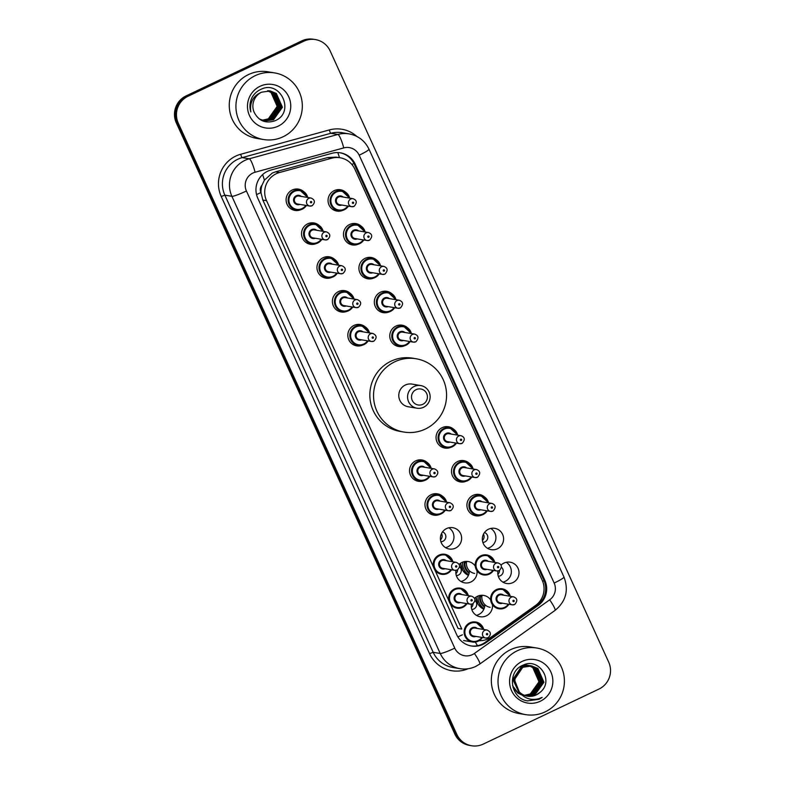 <?xml version="1.0" encoding="UTF-8"?>
<svg xmlns="http://www.w3.org/2000/svg" width="785" height="785" viewBox="0 0 785 785"><rect width="100%" height="100%" fill="white"/><g stroke="black" fill="none" stroke-linecap="round" stroke-linejoin="round"><path stroke-width="1.18" d="M358.137 244.233A10.804 10.617 -80.6 0 1 343.565 235.755A10.804 10.617 -80.6 0 1 361.149 226.149M373.572 278.096A10.804 10.617 -80.6 0 1 359 269.618A10.804 10.617 -80.6 0 1 376.574 260.012M388.997 311.949A10.804 10.617 -80.6 0 1 374.425 303.481A10.804 10.617 -80.6 0 1 392.009 293.865M404.432 345.812A10.804 10.617 -80.6 0 1 389.86 337.334A10.804 10.617 -80.6 0 1 407.435 327.728M450.718 447.381A10.804 10.617 -80.6 0 1 436.146 438.913A10.804 10.617 -80.6 0 1 453.72 429.297M466.153 481.244A10.804 10.617 -80.6 0 1 451.581 472.766A10.804 10.617 -80.6 0 1 469.155 463.16M481.578 515.097A10.804 10.617 -80.6 0 1 467.006 506.629A10.804 10.617 -80.6 0 1 484.58 497.013M490.782 528.442A10.804 10.617 -80.6 0 1 487.485 548.273M488.505 529.218A10.804 10.617 -80.6 0 1 503.499 537.509A10.804 10.617 -80.6 0 1 491.194 549.657A10.804 10.617 -80.6 0 1 488.505 529.218M506.207 562.295A10.804 10.617 -80.6 0 1 502.91 582.136M501.075 565.072A10.804 10.617 -80.6 0 1 518.924 571.362A10.804 10.617 -80.6 0 1 506.629 583.51A10.804 10.617 -80.6 0 1 497.935 571.019M342.711 210.38A10.804 10.617 -80.6 0 1 328.14 201.902A10.804 10.617 -80.6 0 1 345.714 192.296M479.694 595.511A10.804 10.617 -80.6 0 1 481.833 597.228M484.836 604.617A10.804 10.617 -80.6 0 1 476.397 615.342M474.562 598.278A10.804 10.617 -80.6 0 1 490.674 599.956M492.421 604.646A10.804 10.617 -80.6 0 1 480.106 616.725A10.804 10.617 -80.6 0 1 471.422 604.224M469.126 573.325A12.158 11.942 99.4 0 1 464.298 561.667A10.804 10.617 -80.6 0 1 466.408 563.365M469.401 570.754A10.804 10.617 -80.6 0 1 460.962 581.489M459.127 564.425A10.804 10.617 -80.6 0 1 475.249 566.103M476.986 570.783A10.804 10.617 -80.6 0 1 464.681 582.862A10.804 10.617 -80.6 0 1 455.987 570.371M448.834 527.795A10.804 10.617 -80.6 0 1 445.537 547.626M446.557 528.57A10.804 10.617 -80.6 0 1 461.551 536.861A10.804 10.617 -80.6 0 1 449.246 549.009A10.804 10.617 -80.6 0 1 446.557 528.57M439.629 514.45A10.804 10.617 -80.6 0 1 425.058 505.982A10.804 10.617 -80.6 0 1 442.642 496.365M424.204 480.597A10.804 10.617 -80.6 0 1 409.633 472.119A10.804 10.617 -80.6 0 1 427.207 462.512M331.623 277.448A10.804 10.617 -80.6 0 1 317.052 268.97A10.804 10.617 -80.6 0 1 334.626 259.364M316.188 243.585A10.804 10.617 -80.6 0 1 301.617 235.117A10.804 10.617 -80.6 0 1 319.201 225.501M347.048 311.302A10.804 10.617 -80.6 0 1 332.477 302.833A10.804 10.617 -80.6 0 1 350.061 293.217M362.484 345.164A10.804 10.617 -80.6 0 1 347.912 336.686A10.804 10.617 -80.6 0 1 365.486 327.08M300.763 209.732A10.804 10.617 -80.6 0 1 286.191 201.254A10.804 10.617 -80.6 0 1 303.766 191.648M483.472 534.212A5.063 4.975 -80.6 0 1 482.432 540.443M482.853 542.376A5.063 4.975 99.4 0 0 484.492 532.534M499.525 570.499A5.063 4.975 -80.6 0 1 497.867 574.306M498.289 576.229A5.063 4.975 99.4 0 0 501.536 567.339M473.002 603.714A5.063 4.975 -80.6 0 1 471.343 607.511M471.765 609.445A5.063 4.975 99.4 0 0 475.023 600.554M457.576 569.851A5.063 4.975 -80.6 0 1 455.918 573.658M456.34 575.582A5.063 4.975 99.4 0 0 459.588 566.691M441.523 533.564A5.063 4.975 -80.6 0 1 440.483 539.795M440.905 541.729A5.063 4.975 99.4 0 0 442.544 531.887M479.095 640.707A20.263 19.91 99.4 0 0 491.233 637.028L535.517 605.48A20.263 19.91 99.4 0 0 542.229 580.321L354.849 169.158A20.263 19.91 99.4 0 0 340.091 157.765L336.196 157.118L327.659 157.54L275.515 171.846L272.277 173.063L264.398 180.157L262.013 185.191A6.751 6.633 99.4 0 0 260.895 192.57A20.263 2.129 155.5 0 1 256.528 194.582M340.091 157.765A20.263 19.91 99.4 0 0 331.682 158.207L279.538 172.514A20.263 19.91 99.4 0 0 266.547 200.666L433.762 567.584M260.895 192.57L261.042 192.894A20.263 19.91 -80.6 0 1 262.013 185.191M261.042 192.894L262.828 200.047L458.067 628.451L461.786 629.07L450.08 603.39M434.654 569.537L449.197 601.438M267.518 171.307A20.263 19.91 99.4 0 0 257.794 198.242L456.654 634.604A20.263 19.91 99.4 0 0 486.101 642.562L538.137 605.49A20.263 19.91 99.4 0 0 544.859 580.331L355.222 164.222A20.263 19.91 99.4 0 0 332.055 153.271L270.786 170.09A20.263 19.91 99.4 0 0 267.518 171.307M303.736 41.232A20.263 19.91 -80.6 0 1 330.171 50.966L608.689 662.128A20.263 19.91 -80.6 0 1 598.965 689.063L483.246 744.101A20.263 19.91 -80.6 0 1 456.811 734.367L178.293 123.206A20.263 19.91 -80.6 0 1 188.017 96.27L303.736 41.232L302.745 41.065A20.263 19.91 -80.6 0 1 314.422 39.417A20.263 19.91 -80.6 0 0 302.745 41.065L187.026 96.104L302.745 41.065L301.754 40.898A20.263 19.91 -80.6 0 1 313.431 39.25L315.403 39.584M471.569 745.75L469.597 745.416A20.263 19.91 -80.6 0 1 454.829 734.034L176.311 122.872L177.302 123.039A20.263 19.91 -80.6 0 1 187.026 96.104A20.263 19.91 -80.6 0 0 177.302 123.039L455.82 734.201L177.302 123.039L178.293 123.206M470.578 745.583A20.263 19.91 -80.6 0 1 455.82 734.201A20.263 19.91 -80.6 0 0 470.578 745.583M339.974 152.761A20.263 19.91 -80.6 0 1 354.231 164.065L543.868 580.164A20.263 19.91 -80.6 0 1 537.156 605.323L485.12 642.405A20.263 19.91 -80.6 0 1 470.921 645.898M176.311 122.872A20.263 19.91 -80.6 0 1 186.035 95.937L301.754 40.898M283.051 136.786A33.765 33.176 -80.6 0 1 263.593 139.534A33.765 33.176 -80.6 0 1 236.216 110.881A33.765 33.176 -80.6 0 1 255.203 75.664A33.765 33.176 -80.6 0 1 274.662 72.917A33.765 33.176 -80.6 0 1 302.029 101.569A33.765 33.176 -80.6 0 1 283.051 136.786M263.593 139.534L256.911 138.425A33.765 33.176 -80.6 0 1 229.544 109.772A33.765 33.176 -80.6 0 1 248.521 74.555A33.765 33.176 -80.6 0 1 267.979 71.798L274.662 72.917M260.041 86.291A22.019 21.637 -80.6 0 1 288.772 96.879A22.019 21.637 -80.6 0 1 278.204 126.15A22.019 21.637 -80.6 0 1 249.473 115.572A22.019 21.637 -80.6 0 1 260.041 86.291M261.591 92.198A15.268 15.003 -80.6 0 0 254.261 112.5C258.834 120.968 265.693 123.755 274.819 120.831C295.827 112.559 280.284 79.275 260.855 89.392C257.127 91.07 254.222 93.7 252.152 97.301C249.777 102.011 249.326 106.878 250.817 111.912C249.551 102.344 253.143 95.77 261.591 92.198L270.275 90.942L276.33 93.464L282.423 107.241L273.563 119.732L264.653 120.959L259.217 118.927M264.496 120.929L273.259 119.683L282.109 107.192L276.026 93.415L270.118 90.913M263.878 120.811L272.022 119.477L280.873 106.986L274.789 93.209L269.49 90.834M264.035 120.841L272.326 119.526L281.187 107.045L275.093 93.258L269.647 90.844M263.269 120.664L270.786 119.271L279.637 106.78L273.553 93.003L268.872 90.775M263.417 120.704L271.09 119.32L279.951 106.838L273.857 93.052L269.029 90.785M262.661 120.488L269.549 119.065L278.4 106.574L272.316 92.797L268.235 90.746M262.808 120.537L269.854 119.114L278.714 106.632L272.621 92.846L268.391 90.756M262.062 120.282L268.313 118.859L277.164 106.368L271.08 92.591L267.607 90.746M262.21 120.34L268.617 118.908L277.478 106.426L271.384 92.64L267.763 90.746M422.811 404.314A8.105 7.968 -80.6 0 1 412.233 400.419A8.105 7.968 -80.6 0 1 416.119 389.645A8.105 7.968 -80.6 0 1 426.697 393.54A8.105 7.968 -80.6 0 1 422.811 404.314M423.586 407.268A11.481 11.284 -80.6 0 1 407.66 398.456A11.481 11.284 -80.6 0 1 420.731 385.553A11.481 11.284 -80.6 0 1 423.586 407.268M420.731 385.553L411.948 384.091A11.481 11.284 99.4 0 0 398.878 397.004A11.481 11.284 99.4 0 0 408.18 406.748L416.963 408.2M425.382 429.032A37.14 36.502 -80.6 0 1 403.981 432.064A37.14 36.502 -80.6 0 1 373.866 400.536A37.14 36.502 -80.6 0 1 394.747 361.807A37.14 36.502 -80.6 0 1 416.148 358.774A37.14 36.502 -80.6 0 1 446.263 390.302A37.14 36.502 -80.6 0 1 425.382 429.032M403.981 432.064L400.262 431.446A37.14 36.502 -80.6 0 1 370.157 399.918A37.14 36.502 -80.6 0 1 391.038 361.188A37.14 36.502 -80.6 0 1 412.439 358.156L416.148 358.774M545.143 711.887A33.765 33.176 -80.6 0 1 525.675 714.635A33.765 33.176 -80.6 0 1 498.308 685.982A33.765 33.176 -80.6 0 1 517.286 650.765A33.765 33.176 -80.6 0 1 536.744 648.017A33.765 33.176 -80.6 0 1 564.121 676.67A33.765 33.176 -80.6 0 1 545.143 711.887M525.675 714.635L519.003 713.526A33.765 33.176 -80.6 0 1 491.626 684.873A33.765 33.176 -80.6 0 1 510.603 649.656A33.765 33.176 -80.6 0 1 530.071 646.909L536.744 648.017M526.588 696.001L534.624 694.666L543.534 682.185L537.499 668.408L531.661 665.925M526.784 696.05L535.017 694.725L543.927 682.253L537.892 668.477L531.465 665.886L522.82 667.162L514.43 679.722L519.474 692.38M531.857 665.955L523.212 667.221C513.861 673.618 512.399 681.674 518.816 691.389A15.268 15.003 -80.6 0 0 540.208 692.223C554.681 680.87 538.726 657.045 523.114 665.16C506.6 671.312 510.191 698.405 527.461 700.887L527.559 700.897M525.822 695.804L533.054 694.401L541.964 681.92L535.929 668.153L530.866 665.827L521.642 666.965L513.253 679.525L519.807 693.39L520.955 694.117M530.68 665.778L530.091 665.66M530.287 665.69L521.25 666.897L512.86 679.467L519.415 693.322L521.279 694.44M526.009 695.863L533.447 694.47L542.356 681.988L536.322 668.221L531.072 665.847M525.057 695.569L531.484 694.136L540.394 681.665L534.359 667.888L530.071 665.778M529.875 665.719L529.296 665.562M529.11 665.523L528.521 665.405M529.306 665.543L521.75 665.817M525.253 695.628L531.877 694.205L540.786 681.733L534.752 667.957L530.267 665.778M530.081 665.729L529.502 665.582M528.717 665.435L520.759 666.386M529.267 665.768L532.789 667.633L538.824 681.4L537.372 686.512A15.268 15.003 -80.6 0 1 524.439 695.333M529.08 665.7L528.501 665.513M528.305 665.454L523.379 665.052M527.53 665.258L526.951 665.14M527.147 665.17L523.673 664.934M524.498 695.353L530.307 693.94L539.216 681.468L533.182 667.692L529.473 665.759M529.276 665.7L528.697 665.523M528.511 665.464L527.922 665.327M527.363 696.158L536.194 694.921L540.208 692.223M513.037 687.582L517.845 693.057L522.035 695.127M512.566 685.717L518.237 693.126L521.907 695.019M522.133 661.402A22.019 21.637 -80.6 0 1 550.864 671.98A22.019 21.637 -80.6 0 1 540.296 701.25A22.019 21.637 -80.6 0 1 511.565 690.672A22.019 21.637 -80.6 0 1 522.133 661.402M542.17 697.414L538.991 699.268L527.471 700.887L539.04 699.278L542.17 697.414L538.696 698.748C530.454 700.652 523.821 698.199 518.816 691.389M275.515 171.846L279.538 172.514M477.466 645.712A20.263 2.689 -125.5 0 0 475.268 642.042M353.927 163.417A20.263 2.129 155.5 0 1 351.876 164.467M339.483 157.667A20.263 3.425 -105.3 0 0 337.795 152.584M544.064 580.625A20.263 2.129 155.5 0 1 542.67 581.351M264.398 180.157A20.263 3.425 -105.3 0 0 262.632 174.594M541.974 600.466A20.263 2.689 -125.5 0 0 541.248 599.2M462.424 634.78A20.263 2.129 155.5 0 1 457.871 636.88M262.828 200.047L266.547 200.666M327.659 157.54L331.682 158.207M252.907 173.043A13.512 13.276 99.4 0 0 246.431 191L454.76 648.145A13.512 13.276 99.4 0 0 474.395 653.454L549.686 599.818A13.512 13.276 99.4 0 0 554.161 583.039L359.177 155.204A13.512 13.276 99.4 0 0 343.732 147.904L255.086 172.239A13.512 13.276 99.4 0 0 252.907 173.043M454.76 648.145A13.512 1.413 -24.5 0 1 440.238 653.473L231.899 196.319A27.014 26.543 -80.6 0 1 249.228 158.796L242.173 157.618A27.014 26.543 99.4 0 0 224.853 195.151L433.183 652.296A27.014 26.543 99.4 0 0 452.866 667.486L459.912 668.653A27.014 26.543 -80.6 0 1 440.238 653.473L433.183 652.296L429.552 653.63L221.223 196.486L224.853 195.151L231.899 196.319A13.512 1.413 -24.5 0 0 246.431 191M459.912 668.653C465.407 669.527 470.666 668.781 475.72 666.426L479.763 664.051A13.512 1.796 -125.5 0 0 474.395 653.454M221.223 196.486A30.389 29.859 -80.6 0 1 235.804 156.078A30.389 29.859 -80.6 0 1 240.71 154.262L329.347 129.927A30.389 29.859 -80.6 0 1 356.841 136.443M468.086 668.741A30.389 29.859 -80.6 0 1 429.552 653.63M188.017 96.27L186.035 95.937M456.811 734.367L454.829 734.034M255.086 172.239A13.512 2.286 -105.3 0 0 249.228 158.796L337.864 134.461L330.819 133.293L242.173 157.618A3.375 0.569 74.7 0 1 240.71 154.262M343.732 147.904A13.512 2.286 -105.3 0 0 337.864 134.461A27.014 26.543 -80.6 0 1 349.08 133.882L342.034 132.704A27.014 26.543 99.4 0 0 330.819 133.293A3.375 0.569 74.7 0 1 329.347 129.927M479.763 664.051L555.044 610.406A13.512 1.796 -125.5 0 0 549.686 599.818M554.161 583.039A13.512 1.413 -24.5 0 0 563.973 577.034L368.999 149.189C364.888 140.77 358.245 135.668 349.08 133.882M359.177 155.204A13.512 1.413 -24.5 0 0 368.999 149.189M354.231 164.065L355.222 164.222M543.868 580.164L544.859 580.331M537.156 605.323L538.137 605.49M485.12 642.405L486.101 642.562M306.415 205.484A10.127 9.95 -80.6 0 1 288.203 201.392A10.127 9.95 -80.6 0 1 299.742 189.999A10.127 9.95 -80.6 0 1 307.74 197.486M307.151 197.388A9.459 9.292 99.4 0 0 294.306 191.452A9.459 9.292 99.4 0 0 289.763 204.021A9.459 9.292 99.4 0 0 305.816 205.385M299.899 204.404A4.73 4.641 -80.6 0 1 293.924 201.892A4.73 4.641 -80.6 0 1 301.224 196.407M311.115 198.046L298.987 196.034A4.053 3.984 99.4 0 0 294.375 200.587A4.053 3.984 99.4 0 0 297.662 204.031L309.781 206.043A4.053 3.984 -80.6 0 1 308.78 198.379A4.053 3.984 -80.6 0 1 311.115 198.046C315.079 199.89 315.433 202.442 312.175 205.709L309.781 206.043A4.053 3.984 -80.6 0 0 312.116 205.709M311.341 202.756A0.677 0.667 99.4 0 0 311.665 201.863A0.677 0.667 99.4 0 0 310.791 201.539A0.677 0.667 99.4 0 0 310.467 202.432A0.677 0.667 99.4 0 0 311.341 202.756M306.847 243.007L311.851 243.841L317.699 243.016L321.85 239.346A10.127 9.95 -80.6 0 1 303.638 235.245A10.127 9.95 -80.6 0 1 315.168 223.853A10.127 9.95 -80.6 0 1 323.175 231.349L315.168 223.853L310.163 223.028M322.576 231.251A9.459 9.292 99.4 0 0 309.732 225.315A9.459 9.292 99.4 0 0 305.198 237.884A9.459 9.292 99.4 0 0 321.251 239.239M315.325 238.257A4.73 4.641 -80.6 0 1 309.359 235.745A4.73 4.641 -80.6 0 1 316.659 230.26M326.54 231.909L314.422 229.897A4.053 3.984 99.4 0 0 309.81 234.45A4.053 3.984 99.4 0 0 313.087 237.884L325.216 239.906A4.053 3.984 -80.6 0 1 324.205 232.232A4.053 3.984 -80.6 0 1 326.54 231.909C330.505 233.753 330.858 236.305 327.61 239.562L325.216 239.906A4.053 3.984 -80.6 0 0 327.551 239.572M326.776 236.619A0.677 0.667 99.4 0 0 327.1 235.716A0.677 0.667 99.4 0 0 326.217 235.392A0.677 0.667 99.4 0 0 325.893 236.295A0.677 0.667 99.4 0 0 326.776 236.619M337.275 273.2A10.127 9.95 -80.6 0 1 319.063 269.108A10.127 9.95 -80.6 0 1 330.603 257.715A10.127 9.95 -80.6 0 1 338.6 265.202M338.011 265.104A9.459 9.292 99.4 0 0 325.167 259.168A9.459 9.292 99.4 0 0 320.623 271.738A9.459 9.292 99.4 0 0 336.677 273.101M330.76 272.12A4.73 4.641 -80.6 0 1 324.784 269.608A4.73 4.641 -80.6 0 1 332.084 264.123M341.975 265.762L329.847 263.75A4.053 3.984 99.4 0 0 325.235 268.303A4.053 3.984 99.4 0 0 328.522 271.747L340.641 273.759A4.053 3.984 -80.6 0 1 339.64 266.095A4.053 3.984 -80.6 0 1 341.975 265.762C345.94 267.607 346.293 270.158 343.035 273.425L340.641 273.759A4.053 3.984 -80.6 0 0 342.976 273.425M342.201 270.472A0.677 0.667 99.4 0 0 342.525 269.579A0.677 0.667 99.4 0 0 341.652 269.255A0.677 0.667 99.4 0 0 341.328 270.148A0.677 0.667 99.4 0 0 342.201 270.472M337.707 310.723L342.711 311.557L348.56 310.732L352.71 307.063A10.127 9.95 -80.6 0 1 334.498 302.961A10.127 9.95 -80.6 0 1 346.028 291.569A10.127 9.95 -80.6 0 1 354.035 299.065L346.028 291.569L341.024 290.744M353.436 298.967A9.459 9.292 99.4 0 0 340.592 293.031A9.459 9.292 99.4 0 0 336.058 305.601A9.459 9.292 99.4 0 0 352.112 306.955M346.185 305.973A4.73 4.641 -80.6 0 1 340.219 303.461A4.73 4.641 -80.6 0 1 347.519 297.976M357.401 299.625L345.282 297.613A4.053 3.984 99.4 0 0 340.67 302.166A4.053 3.984 99.4 0 0 343.948 305.601L356.076 307.622A4.053 3.984 -80.6 0 1 355.065 299.958A4.053 3.984 -80.6 0 1 357.401 299.625C361.365 301.469 361.718 304.021 358.47 307.278L356.076 307.622A4.053 3.984 -80.6 0 0 358.411 307.288M357.636 304.335A0.677 0.667 99.4 0 0 357.96 303.432A0.677 0.667 99.4 0 0 357.077 303.108A0.677 0.667 99.4 0 0 356.753 304.011A0.677 0.667 99.4 0 0 357.636 304.335M368.136 340.916A10.127 9.95 -80.6 0 1 349.924 336.824A10.127 9.95 -80.6 0 1 361.463 325.432A10.127 9.95 -80.6 0 1 369.46 332.918M368.872 332.82A9.459 9.292 99.4 0 0 356.027 326.884A9.459 9.292 99.4 0 0 351.484 339.454A9.459 9.292 99.4 0 0 367.537 340.818M361.62 339.836A4.73 4.641 -80.6 0 1 355.644 337.324A4.73 4.641 -80.6 0 1 362.945 331.839M372.836 333.478L360.707 331.466A4.053 3.984 99.4 0 0 356.096 336.019A4.053 3.984 99.4 0 0 359.383 339.463L371.501 341.475A4.053 3.984 -80.6 0 1 370.5 333.811A4.053 3.984 -80.6 0 1 372.836 333.478C376.8 335.323 377.153 337.874 373.896 341.141L371.501 341.475A4.053 3.984 -80.6 0 0 373.837 341.141M373.061 338.188A0.677 0.667 99.4 0 0 373.385 337.295A0.677 0.667 99.4 0 0 372.512 336.971A0.677 0.667 99.4 0 0 372.188 337.864A0.677 0.667 99.4 0 0 373.061 338.188M429.856 476.348A10.127 9.95 -80.6 0 1 411.644 472.256A10.127 9.95 -80.6 0 1 423.184 460.864A10.127 9.95 -80.6 0 1 431.181 468.351M430.582 468.252A9.459 9.292 99.4 0 0 417.748 462.326A9.459 9.292 99.4 0 0 413.204 474.886A9.459 9.292 99.4 0 0 429.258 476.25M423.341 475.268A4.73 4.641 -80.6 0 1 417.365 472.756A4.73 4.641 -80.6 0 1 424.665 467.271M434.556 468.91L422.428 466.898A4.053 3.984 99.4 0 0 417.816 471.461A4.053 3.984 99.4 0 0 421.103 474.896L433.222 476.907A4.053 3.984 -80.6 0 1 432.221 469.244A4.053 3.984 -80.6 0 1 434.556 468.91C438.521 470.755 438.874 473.306 435.616 476.573L433.222 476.907A4.053 3.984 -80.6 0 0 435.557 476.583M434.782 473.63A0.677 0.667 99.4 0 0 435.106 472.727A0.677 0.667 99.4 0 0 434.233 472.403A0.677 0.667 99.4 0 0 433.909 473.306A0.677 0.667 99.4 0 0 434.782 473.63M441.15 513.871A10.127 9.95 -80.6 0 0 445.281 510.211L441.141 513.881A10.127 9.95 -80.6 0 1 427.079 506.109A10.127 9.95 -80.6 0 1 438.609 494.717A10.127 9.95 -80.6 0 1 446.616 502.214L438.609 494.717L433.605 493.893M446.017 502.115A9.459 9.292 99.4 0 0 433.173 496.179A9.459 9.292 99.4 0 0 428.639 508.749A9.459 9.292 99.4 0 0 444.693 510.113M438.766 509.122A4.73 4.641 -80.6 0 1 432.8 506.61A4.73 4.641 -80.6 0 1 440.1 501.134M449.982 502.773L437.863 500.761A4.053 3.984 99.4 0 0 433.251 505.314A4.053 3.984 99.4 0 0 436.529 508.749L448.657 510.77A4.053 3.984 -80.6 0 1 447.646 503.106A4.053 3.984 -80.6 0 1 449.982 502.773C453.946 504.618 454.299 507.169 451.051 510.427L448.657 510.77A4.053 3.984 -80.6 0 0 450.992 510.436M450.217 507.483A0.677 0.667 99.4 0 0 450.541 506.59A0.677 0.667 99.4 0 0 449.658 506.266A0.677 0.667 99.4 0 0 449.334 507.159A0.677 0.667 99.4 0 0 450.217 507.483M441.533 574.277L447.381 573.452L451.542 569.773A10.127 9.95 -80.6 0 1 433.32 565.681A10.127 9.95 -80.6 0 1 444.859 554.288A10.127 9.95 -80.6 0 1 452.857 561.785L444.859 554.288M452.268 561.677A9.459 9.292 99.4 0 0 439.423 555.751A9.459 9.292 99.4 0 0 434.88 568.32A9.459 9.292 99.4 0 0 450.933 569.674M445.016 568.693A4.73 4.641 -80.6 0 1 439.041 566.181A4.73 4.641 -80.6 0 1 446.341 560.696M456.232 562.345L444.104 560.323A4.053 3.984 99.4 0 0 439.492 564.886A4.053 3.984 99.4 0 0 442.779 568.32L454.898 570.332A4.053 3.984 -80.6 0 1 453.897 562.668A4.053 3.984 -80.6 0 1 456.232 562.345C460.196 564.179 460.55 566.741 457.292 569.998L454.898 570.332A4.053 3.984 -80.6 0 0 457.233 570.008M456.458 567.055A0.677 0.667 99.4 0 0 456.791 566.152A0.677 0.667 99.4 0 0 455.908 565.828A0.677 0.667 99.4 0 0 455.585 566.731A0.677 0.667 99.4 0 0 456.458 567.055M456.968 608.139L462.816 607.305L466.977 603.636A10.127 9.95 -80.6 0 1 448.755 599.534A10.127 9.95 -80.6 0 1 460.285 588.151A10.127 9.95 -80.6 0 1 468.292 595.638L460.285 588.151M467.693 595.54A9.459 9.292 99.4 0 0 454.849 589.604A9.459 9.292 99.4 0 0 450.315 602.173A9.459 9.292 99.4 0 0 466.368 603.537M460.442 602.556A4.73 4.641 -80.6 0 1 454.476 600.044A4.73 4.641 -80.6 0 1 461.776 594.559M471.657 596.198L459.539 594.186A4.053 3.984 99.4 0 0 454.927 598.739A4.053 3.984 99.4 0 0 458.204 602.183L470.333 604.195A4.053 3.984 -80.6 0 1 469.322 596.531A4.053 3.984 -80.6 0 1 471.657 596.198C475.622 598.042 475.975 600.594 472.727 603.861L470.333 604.195A4.053 3.984 -80.6 0 0 472.668 603.861M471.893 600.908A0.677 0.667 99.4 0 0 472.217 600.015A0.677 0.667 99.4 0 0 471.334 599.691A0.677 0.667 99.4 0 0 471.01 600.584A0.677 0.667 99.4 0 0 471.893 600.908M482.392 637.489A10.127 9.95 -80.6 0 1 464.18 633.397A10.127 9.95 -80.6 0 1 475.72 622.005A10.127 9.95 -80.6 0 1 483.717 629.501L475.72 622.005M483.128 629.403A9.459 9.292 99.4 0 0 470.284 623.467A9.459 9.292 99.4 0 0 465.74 636.036A9.459 9.292 99.4 0 0 481.794 637.391M475.877 636.409A4.73 4.641 -80.6 0 1 469.901 633.897A4.73 4.641 -80.6 0 1 477.201 628.412M487.092 630.061L474.964 628.039A4.053 3.984 99.4 0 0 470.352 632.602A4.053 3.984 99.4 0 0 473.64 636.036L485.758 638.048A4.053 3.984 -80.6 0 1 484.757 630.384A4.053 3.984 -80.6 0 1 487.092 630.061C491.057 631.896 491.41 634.457 488.152 637.714L485.758 638.048A4.053 3.984 -80.6 0 0 488.093 637.724M487.318 634.771A0.677 0.667 99.4 0 0 487.642 633.868A0.677 0.667 99.4 0 0 486.769 633.544A0.677 0.667 99.4 0 0 486.445 634.447A0.677 0.667 99.4 0 0 487.318 634.771M348.363 206.131A10.127 9.95 -80.6 0 1 330.151 202.03A10.127 9.95 -80.6 0 1 341.691 190.647A10.127 9.95 -80.6 0 1 349.688 198.134M349.089 198.036A9.459 9.292 99.4 0 0 336.255 192.099A9.459 9.292 99.4 0 0 331.712 204.669A9.459 9.292 99.4 0 0 347.765 206.033M341.848 205.052A4.73 4.641 -80.6 0 1 335.872 202.54A4.73 4.641 -80.6 0 1 343.173 197.055M340.935 196.682A4.053 3.984 99.4 0 0 336.323 201.235A4.053 3.984 99.4 0 0 339.611 204.679L351.729 206.69A4.053 3.984 -80.6 0 1 350.728 199.027A4.053 3.984 -80.6 0 1 353.064 198.693L340.935 196.682M354.064 206.357A4.053 3.984 -80.6 0 1 351.729 206.69L354.123 206.357C357.273 202.765 356.92 200.214 353.064 198.693M352.74 202.187A0.677 0.667 99.4 0 0 352.416 203.079A0.677 0.667 99.4 0 0 353.289 203.403A0.677 0.667 99.4 0 0 353.613 202.51A0.677 0.667 99.4 0 0 352.74 202.187M363.789 239.984A10.127 9.95 -80.6 0 1 345.586 235.892A10.127 9.95 -80.6 0 1 357.116 224.5A10.127 9.95 -80.6 0 1 365.123 231.997L357.116 224.5L352.112 223.666M364.525 231.899A9.459 9.292 99.4 0 0 351.68 225.962A9.459 9.292 99.4 0 0 347.147 238.532A9.459 9.292 99.4 0 0 363.2 239.886M357.273 238.905A4.73 4.641 -80.6 0 1 351.307 236.393A4.73 4.641 -80.6 0 1 358.608 230.908M356.37 230.535A4.053 3.984 99.4 0 0 351.759 235.098A4.053 3.984 99.4 0 0 355.036 238.532L367.164 240.544A4.053 3.984 -80.6 0 1 366.153 232.88A4.053 3.984 -80.6 0 1 368.489 232.556L356.37 230.535M369.5 240.22A4.053 3.984 -80.6 0 1 367.164 240.544L369.558 240.21C372.708 236.628 372.355 234.077 368.489 232.556M368.165 236.04A0.677 0.667 99.4 0 0 367.841 236.942A0.677 0.667 99.4 0 0 368.724 237.266A0.677 0.667 99.4 0 0 369.048 236.363A0.677 0.667 99.4 0 0 368.165 236.04M379.224 273.847A10.127 9.95 -80.6 0 1 361.012 269.755A10.127 9.95 -80.6 0 1 372.541 258.363A10.127 9.95 -80.6 0 1 380.548 265.85M379.95 265.752A9.459 9.292 99.4 0 0 367.115 259.815A9.459 9.292 99.4 0 0 362.572 272.385A9.459 9.292 99.4 0 0 378.625 273.749M372.708 272.768A4.73 4.641 -80.6 0 1 366.732 270.256A4.73 4.641 -80.6 0 1 374.033 264.771M371.796 264.398A4.053 3.984 99.4 0 0 367.184 268.951A4.053 3.984 99.4 0 0 370.471 272.395L382.589 274.407A4.053 3.984 -80.6 0 1 381.588 266.743A4.053 3.984 -80.6 0 1 383.924 266.409L371.796 264.398M384.925 274.073A4.053 3.984 -80.6 0 1 382.589 274.407L384.984 274.073C388.133 270.482 387.78 267.93 383.924 266.409M383.6 269.903A0.677 0.667 99.4 0 0 383.266 270.796A0.677 0.667 99.4 0 0 384.15 271.119A0.677 0.667 99.4 0 0 384.473 270.226A0.677 0.667 99.4 0 0 383.6 269.903M379.646 311.37L384.66 312.204L390.508 311.38L394.659 307.71A10.127 9.95 -80.6 0 1 376.447 303.609A10.127 9.95 -80.6 0 1 387.976 292.216A10.127 9.95 -80.6 0 1 395.983 299.713L387.976 292.216L382.972 291.392M395.385 299.615A9.459 9.292 99.4 0 0 382.54 293.678A9.459 9.292 99.4 0 0 378.007 306.248A9.459 9.292 99.4 0 0 394.06 307.602M388.133 306.621A4.73 4.641 -80.6 0 1 382.167 304.109A4.73 4.641 -80.6 0 1 389.468 298.624M387.231 298.261A4.053 3.984 99.4 0 0 382.619 302.814A4.053 3.984 99.4 0 0 385.896 306.248L398.024 308.269A4.053 3.984 -80.6 0 1 397.014 300.596A4.053 3.984 -80.6 0 1 399.349 300.272L387.231 298.261M400.36 307.936A4.053 3.984 -80.6 0 1 398.024 308.269L400.419 307.926C403.568 304.345 403.215 301.793 399.349 300.272M399.025 303.756A0.677 0.667 99.4 0 0 398.701 304.659A0.677 0.667 99.4 0 0 399.585 304.982A0.677 0.667 99.4 0 0 399.908 304.08A0.677 0.667 99.4 0 0 399.025 303.756M410.084 341.563A10.127 9.95 -80.6 0 1 391.872 337.471A10.127 9.95 -80.6 0 1 403.402 326.079A10.127 9.95 -80.6 0 1 411.409 333.566M410.81 333.468A9.459 9.292 99.4 0 0 397.975 327.531A9.459 9.292 99.4 0 0 393.432 340.101A9.459 9.292 99.4 0 0 409.485 341.465M403.568 340.484A4.73 4.641 -80.6 0 1 397.593 337.972A4.73 4.641 -80.6 0 1 404.893 332.487M402.656 332.114A4.053 3.984 99.4 0 0 398.044 336.667A4.053 3.984 99.4 0 0 401.331 340.111L413.45 342.123A4.053 3.984 -80.6 0 1 412.449 334.459A4.053 3.984 -80.6 0 1 414.784 334.125L402.656 332.114M415.785 341.789A4.053 3.984 -80.6 0 1 413.45 342.123L415.844 341.789C418.994 338.198 418.64 335.646 414.784 334.125M414.46 337.619A0.677 0.667 99.4 0 0 414.127 338.512A0.677 0.667 99.4 0 0 415.01 338.835A0.677 0.667 99.4 0 0 415.334 337.942A0.677 0.667 99.4 0 0 414.46 337.619M441.366 446.812L446.38 447.636L452.229 446.812L456.379 443.142A10.127 9.95 -80.6 0 1 438.167 439.041A10.127 9.95 -80.6 0 1 449.697 427.648A10.127 9.95 -80.6 0 1 457.704 435.145L449.697 427.648L444.693 426.824M457.105 435.047A9.459 9.292 99.4 0 0 444.261 429.11A9.459 9.292 99.4 0 0 439.718 441.68A9.459 9.292 99.4 0 0 455.781 443.034M449.854 442.053A4.73 4.641 -80.6 0 1 443.888 439.541A4.73 4.641 -80.6 0 1 451.189 434.066M448.951 433.693A4.053 3.984 99.4 0 0 444.339 438.246A4.053 3.984 99.4 0 0 447.617 441.68L459.745 443.702A4.053 3.984 -80.6 0 1 458.734 436.038A4.053 3.984 -80.6 0 1 461.07 435.704L448.951 433.693M462.08 443.368A4.053 3.984 -80.6 0 1 459.745 443.702L462.139 443.358C465.289 439.777 464.936 437.225 461.07 435.704M460.746 439.188A0.677 0.667 99.4 0 0 460.422 440.091A0.677 0.667 99.4 0 0 461.305 440.414A0.677 0.667 99.4 0 0 461.629 439.522A0.677 0.667 99.4 0 0 460.746 439.188M471.805 476.995A10.127 9.95 -80.6 0 1 453.593 472.904A10.127 9.95 -80.6 0 1 465.122 461.511A10.127 9.95 -80.6 0 1 473.129 468.998M472.531 468.9A9.459 9.292 99.4 0 0 459.686 462.964A9.459 9.292 99.4 0 0 455.153 475.533A9.459 9.292 99.4 0 0 471.206 476.897M465.289 475.916A4.73 4.641 -80.6 0 1 459.313 473.404A4.73 4.641 -80.6 0 1 466.614 467.919M464.377 467.546A4.053 3.984 99.4 0 0 459.765 472.099A4.053 3.984 99.4 0 0 463.052 475.543L475.17 477.555A4.053 3.984 -80.6 0 1 474.169 469.891A4.053 3.984 -80.6 0 1 476.505 469.558L464.377 467.546M477.506 477.221A4.053 3.984 -80.6 0 1 475.17 477.555L477.565 477.221C480.714 473.64 480.361 471.078 476.505 469.558M476.171 473.051A0.677 0.667 99.4 0 0 475.847 473.944A0.677 0.667 99.4 0 0 476.73 474.277A0.677 0.667 99.4 0 0 477.054 473.375A0.677 0.667 99.4 0 0 476.171 473.051M472.227 514.528L477.241 515.353L483.089 514.528A10.127 9.95 -80.6 0 1 469.028 506.757A10.127 9.95 -80.6 0 1 480.557 495.364A10.127 9.95 -80.6 0 1 488.564 502.861L480.557 495.364L475.553 494.54M487.966 502.763A9.459 9.292 99.4 0 0 475.121 496.826A9.459 9.292 99.4 0 0 470.578 509.396A9.459 9.292 99.4 0 0 486.641 510.76M480.714 509.769A4.73 4.641 -80.6 0 1 474.748 507.257A4.73 4.641 -80.6 0 1 482.049 501.782M479.812 501.409A4.053 3.984 99.4 0 0 475.2 505.962A4.053 3.984 99.4 0 0 478.477 509.396L490.605 511.418A4.053 3.984 -80.6 0 1 489.595 503.754A4.053 3.984 -80.6 0 1 491.93 503.42L479.812 501.409M492.941 511.084A4.053 3.984 -80.6 0 1 490.605 511.418L493 511.074C496.149 507.493 495.796 504.941 491.93 503.42M491.606 506.904A0.677 0.667 99.4 0 0 491.282 507.807A0.677 0.667 99.4 0 0 492.166 508.13A0.677 0.667 99.4 0 0 492.489 507.238A0.677 0.667 99.4 0 0 491.606 506.904M483.089 514.528L487.24 510.858A10.127 9.95 -80.6 0 1 483.099 514.518M489.32 574.1A10.127 9.95 -80.6 0 1 475.268 566.328A10.127 9.95 -80.6 0 1 486.808 554.936A10.127 9.95 -80.6 0 1 494.805 562.433L486.808 554.936M494.216 562.325A9.459 9.292 99.4 0 0 481.372 556.398A9.459 9.292 99.4 0 0 476.829 568.968A9.459 9.292 99.4 0 0 492.882 570.322M486.965 569.341A4.73 4.641 -80.6 0 1 480.989 566.829A4.73 4.641 -80.6 0 1 488.29 561.344M486.052 560.971A4.053 3.984 99.4 0 0 481.44 565.534A4.053 3.984 99.4 0 0 484.728 568.968L496.846 570.98A4.053 3.984 -80.6 0 1 495.845 563.316A4.053 3.984 -80.6 0 1 498.181 562.992L486.052 560.971M499.182 570.656A4.053 3.984 -80.6 0 1 496.846 570.98L499.24 570.646C502.39 567.064 502.037 564.513 498.181 562.992M497.857 566.476A0.677 0.667 99.4 0 0 497.533 567.378A0.677 0.667 99.4 0 0 498.406 567.702A0.677 0.667 99.4 0 0 498.73 566.799A0.677 0.667 99.4 0 0 497.857 566.476M460.609 563.218A13.512 13.276 99.4 0 0 468.429 575.395L462.748 570.499L460.589 563.228M468.684 574.787A13.512 13.276 -80.6 0 1 462.65 562.139M466.624 561.403A10.127 9.95 99.4 0 0 474.699 573.462M469.263 572.589A11.481 11.284 -80.6 0 1 464.916 562.08M493.48 570.42A10.127 9.95 -80.6 0 1 489.34 574.09L493.49 570.42M498.917 608.777L504.765 607.953L508.915 604.283A10.127 9.95 -80.6 0 1 490.703 600.182A10.127 9.95 -80.6 0 1 502.233 588.799A10.127 9.95 -80.6 0 1 510.24 596.286L502.233 588.799M509.642 596.188A9.459 9.292 99.4 0 0 496.797 590.251A9.459 9.292 99.4 0 0 492.264 602.821A9.459 9.292 99.4 0 0 508.317 604.185M502.39 603.194A4.73 4.641 -80.6 0 1 496.424 600.692A4.73 4.641 -80.6 0 1 503.725 595.207M501.487 594.834A4.053 3.984 99.4 0 0 496.876 599.387A4.053 3.984 99.4 0 0 500.153 602.831L512.281 604.842A4.053 3.984 -80.6 0 1 511.27 597.179A4.053 3.984 -80.6 0 1 513.606 596.845L501.487 594.834M514.617 604.509A4.053 3.984 -80.6 0 1 512.281 604.842L514.675 604.509C517.825 600.917 517.472 598.366 513.606 596.845M513.282 600.339A0.677 0.667 99.4 0 0 512.958 601.231A0.677 0.667 99.4 0 0 513.841 601.555A0.677 0.667 99.4 0 0 514.165 600.662A0.677 0.667 99.4 0 0 513.282 600.339M476.044 597.071A13.512 13.276 99.4 0 0 483.854 609.258L478.183 604.362L476.014 597.091M484.109 608.64A13.512 13.276 -80.6 0 1 478.085 596.001M479.733 595.53A12.158 11.942 99.4 0 0 484.551 607.188M482.049 595.265A10.127 9.95 99.4 0 0 490.134 607.325M484.698 606.452A11.481 11.284 -80.6 0 1 480.341 595.933M555.044 610.406C565.956 601.408 568.929 590.291 563.973 577.034M294.728 189.165L299.742 189.999L307.749 197.486M306.425 205.484L302.264 209.153L296.416 209.987L291.412 209.153M325.589 256.881L330.603 257.715L338.61 265.202M337.285 273.2L333.125 276.87L327.276 277.704L322.272 276.87M356.449 324.597L361.463 325.432L369.47 332.918M368.145 340.916L363.985 344.586L358.137 345.42L353.132 344.586M418.17 460.03L423.184 460.864L431.191 468.36M429.866 476.348L425.705 480.027L419.857 480.852L414.853 480.018M441.141 513.881L435.292 514.705L430.278 513.881M482.402 637.498L478.242 641.168L472.393 641.993L463.611 640.531M333.36 209.801L338.364 210.635L344.213 209.801L348.373 206.131M349.698 198.134L341.691 190.647L336.677 189.813M348.785 243.654L353.799 244.488L359.648 243.664L363.798 239.994M364.22 277.517L369.225 278.351L375.073 277.517L379.233 273.847M380.558 265.85L372.541 258.363L367.537 257.529M395.081 345.233L400.085 346.067L405.933 345.233L410.094 341.563M411.418 333.566L403.402 326.079L398.397 325.245M456.801 480.665L461.806 481.499L467.654 480.665L471.814 476.995M473.139 469.008L465.122 461.511L460.118 460.677M483.481 574.924L489.33 574.1"/></g></svg>
